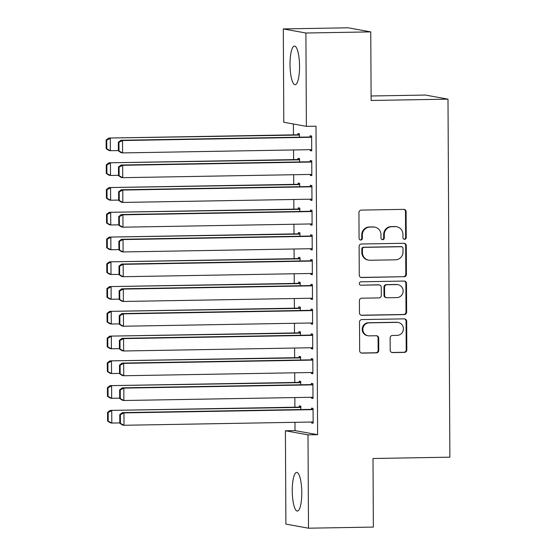 <?xml version="1.0" encoding="UTF-8"?>
<svg xmlns="http://www.w3.org/2000/svg" width="556" height="556" viewBox="0 0 556 556"><rect width="100%" height="100%" fill="white"/><g stroke="black" fill="none" stroke-linecap="round" stroke-linejoin="round"><path stroke-width="0.83" d="M404.594 239.309A1.703 1.647 100.3 0 0 406.234 237.579L406.102 211.753A2.432 2.356 100.3 0 0 403.732 209.362L361.282 210.099A2.432 2.356 100.3 0 0 358.94 212.566L359.072 238.392A1.703 1.647 100.3 0 0 360.733 240.06A1.703 1.647 100.3 0 0 362.373 238.336L362.359 234.993A7.784 7.541 100.3 0 1 369.865 227.084L373.403 227.022A7.784 7.541 100.3 0 1 380.985 234.674L381.006 238.01A1.703 1.647 100.3 0 0 382.667 239.685A1.703 1.647 100.3 0 0 384.307 237.954L384.286 234.611A7.784 7.541 100.3 0 1 391.792 226.709L395.33 226.646A7.784 7.541 100.3 0 1 402.919 234.291L402.933 237.634A1.703 1.647 100.3 0 0 404.594 239.309M403.983 239.198L403.983 239.198A1.703 1.647 100.3 0 0 405.623 237.468L405.491 211.641A2.432 2.356 100.3 0 0 403.864 209.369M360.121 239.956L360.121 239.956A1.703 1.647 100.3 0 0 361.768 238.225L361.748 234.882L362.359 234.993M382.048 239.573A1.703 1.647 100.3 0 0 383.696 237.843L383.675 234.5L384.286 234.611M292.254 490.878A19.335 4.754 89 0 1 296.682 472.405A19.335 4.754 89 0 1 301.783 492.602A19.335 4.754 89 0 1 297.349 511.068A19.335 4.754 89 0 1 292.254 490.878M290.024 64.517A19.335 4.754 89 0 1 294.451 46.051A19.335 4.754 89 0 1 299.545 66.24A19.335 4.754 89 0 1 295.118 84.714A19.335 4.754 89 0 1 290.024 64.517M390.201 350.204A2.432 2.356 100.3 0 0 392.571 352.594L404.476 352.386A2.432 2.356 100.3 0 0 406.825 349.919L406.672 321.243A2.432 2.356 100.3 0 0 404.302 318.852L361.859 319.582A2.432 2.356 100.3 0 0 359.51 322.056L359.662 350.732A2.432 2.356 100.3 0 0 362.032 353.123L376.419 352.872A2.432 2.356 100.3 0 0 378.761 350.405L378.699 338.131A2.432 2.356 100.3 0 0 376.329 335.741L369.198 335.866A6.505 6.304 100.3 0 1 362.88 328.853A6.505 6.304 100.3 0 1 369.128 322.862L397.067 322.376A6.505 6.304 100.3 0 1 403.385 329.388A6.505 6.304 100.3 0 1 397.137 335.379L392.48 335.463A2.432 2.356 100.3 0 0 390.138 337.93L390.201 350.204M294.979 422.317L295.021 430.601L317.615 434.688L316.003 126.184L306.391 126.351L283.796 122.264L283.303 28.919L305.904 33.012L306.391 126.351M317.615 434.688L308.003 434.855L308.497 528.2L285.895 524.106L285.409 430.768L308.003 434.855M283.303 28.919L348.167 27.8L370.762 31.894L371.123 100.476L447.997 99.149L449.873 457.171L373 458.498L373.354 527.081L308.497 528.2M370.762 31.894L305.904 33.012M404.08 276.805A2.432 2.356 100.3 0 0 406.429 274.337L406.276 245.655A2.432 2.356 100.3 0 0 403.906 243.271L361.463 244.001A2.432 2.356 100.3 0 0 359.113 246.475L359.266 275.15A2.432 2.356 100.3 0 0 361.636 277.541L403.468 276.693A2.432 2.356 100.3 0 0 405.817 274.226L405.665 245.543A2.432 2.356 100.3 0 0 404.045 243.271M406.478 283.449L406.624 312.125A2.432 2.356 100.3 0 1 404.281 314.599L361.838 315.328A2.432 2.356 100.3 0 1 359.468 312.938L359.398 300.664A2.432 2.356 100.3 0 1 361.748 298.197L378.963 297.898A2.432 2.356 100.3 0 0 381.305 295.431L381.263 287.285A2.432 2.356 100.3 0 0 378.893 284.894L360.969 285.207A1.703 1.647 100.3 0 1 359.315 283.372A1.703 1.647 100.3 0 1 360.955 281.802L404.108 281.058A2.432 2.356 100.3 0 1 406.478 283.449L405.866 283.338L406.012 312.013L406.624 312.125M447.997 99.149L425.403 95.055L371.102 95.993M311.471 397.269L311.478 398.207L313 398.485L312.924 383.626L311.395 383.348L311.402 384.592M300.726 384.773L300.713 381.416L299.184 381.138L299.191 382.375M311.214 347.75L311.214 348.688L312.743 348.966L312.667 334.107L311.138 333.829L311.145 335.073M300.469 335.254L300.448 331.897L298.926 331.619L298.933 332.856M310.95 298.231L310.957 299.17L312.486 299.448L312.402 284.589L310.88 284.311L310.887 285.548M300.212 285.735L300.191 282.378L298.662 282.1L298.669 283.338M310.693 248.713L310.7 249.651L312.222 249.929L312.145 235.07L310.616 234.792L310.623 236.029M299.948 236.217L299.934 232.86L298.405 232.582L298.412 233.819M310.436 199.194L310.436 200.132L311.965 200.41L311.888 185.551L310.359 185.273L310.366 186.51M299.691 186.698L299.67 183.341L298.148 183.063L298.155 184.3M310.172 149.675L310.178 150.613L311.707 150.891L311.631 136.032L310.102 135.754L310.109 136.991M299.434 137.179L299.413 133.822L297.884 133.544L297.891 134.781M293.415 124.002L293.471 134.858M293.547 149.96L293.603 159.621M293.679 174.723L293.728 184.377M293.811 199.486L293.86 209.139M293.936 224.242L293.992 233.895M294.068 249.005L294.117 258.658M294.2 273.76L294.249 283.414M294.326 298.523L294.381 308.177M294.458 323.279L294.506 332.933M294.59 348.042L294.638 357.696M294.715 372.798L294.77 382.452M294.847 397.561L294.895 407.214M299.559 161.935L299.545 158.578L298.016 158.307L298.023 159.544M310.304 174.438L310.311 175.369L311.833 175.647L311.756 160.795L310.234 160.517L310.234 161.754M299.823 211.454L299.802 208.097L298.273 207.826L298.28 209.063M310.561 223.957L310.568 224.888L312.097 225.166L312.02 210.314L310.491 210.036L310.498 211.273M300.08 260.972L300.059 257.616L298.537 257.345L298.544 258.582M310.825 273.476L310.825 274.407L312.354 274.685L312.277 259.833L310.748 259.555L310.755 260.792M300.337 310.498L300.323 307.141L298.794 306.863L298.801 308.1M311.082 322.994L311.089 323.926L312.611 324.204L312.535 309.351L311.006 309.073L311.012 310.311M300.601 360.017L300.581 356.66L299.052 356.382L299.058 357.619M311.339 372.513L311.346 373.444L312.875 373.722L312.792 358.87L311.27 358.592L311.277 359.829M300.859 409.536L300.838 406.179L299.316 405.901L299.323 407.138M311.603 422.032L311.603 422.963L313.132 423.241L313.056 408.389L311.527 408.111L311.534 409.348M295.021 430.601L285.409 430.768M310.178 150.613L311.707 150.586M310.311 175.369L311.833 175.349M310.436 200.132L311.965 200.104M310.568 224.888L312.09 224.867M310.7 249.651L312.222 249.623M310.825 274.407L312.354 274.386M310.957 299.17L312.479 299.142M311.089 323.926L312.611 323.905M311.214 348.688L312.743 348.661M311.346 373.444L312.868 373.423M311.478 398.207L313 398.179M311.603 422.963L313.132 422.942M396.755 226.758L396.15 226.653A7.784 7.541 100.3 0 0 394.718 226.535L395.33 226.646M383.675 234.5A7.784 7.541 100.3 0 1 391.181 226.598L394.718 226.535M374.827 227.14L374.216 227.029A7.784 7.541 100.3 0 0 372.791 226.911L373.403 227.022M361.748 234.882A7.784 7.541 100.3 0 1 369.253 226.973L372.791 226.911M360.893 277.423A2.432 2.356 100.3 0 0 361.025 277.43L403.468 276.693M402.989 248.386A1.703 1.647 100.3 0 0 401.328 246.718L364.076 247.357A1.703 1.647 100.3 0 0 362.436 249.088L362.449 252.612A7.784 7.541 100.3 0 0 370.039 260.257L395.504 259.819A7.784 7.541 100.3 0 0 403.01 251.91L402.989 248.386M401.64 246.739L401.036 246.628A1.703 1.647 100.3 0 0 400.723 246.607L401.328 246.718M368.607 260.145L367.996 260.034A7.784 7.541 100.3 0 1 361.838 252.5L361.824 248.977A1.703 1.647 100.3 0 1 363.464 247.246L400.723 246.607M361.087 315.217A2.432 2.356 100.3 0 0 361.226 315.217L403.67 314.487A2.432 2.356 100.3 0 0 406.012 312.013M379.338 284.936L378.726 284.825A2.432 2.356 100.3 0 0 378.282 284.783L360.969 285.207M396.824 297.592A6.505 6.304 100.3 0 0 397.95 284.686A6.505 6.304 100.3 0 0 396.755 284.589L386.906 284.755A2.432 2.356 100.3 0 0 384.564 287.23L384.606 295.368A2.432 2.356 100.3 0 0 386.976 297.759L396.824 297.592M397.95 284.686L397.338 284.575A6.505 6.304 100.3 0 0 396.143 284.477L396.755 284.589M386.531 297.724L385.92 297.613A2.432 2.356 100.3 0 1 383.994 295.264L383.953 287.118A2.432 2.356 100.3 0 1 386.295 284.651L396.143 284.477M405.866 283.338A2.432 2.356 100.3 0 0 404.24 281.058M398.263 322.473L397.651 322.362A6.505 6.304 100.3 0 0 396.456 322.265L397.067 322.376M368.002 335.768L367.391 335.657A6.505 6.304 100.3 0 1 368.517 322.751L396.456 322.265M361.289 353.011A2.432 2.356 100.3 0 0 361.421 353.011L375.807 352.761A2.432 2.356 100.3 0 0 378.149 350.294L378.087 338.02A2.432 2.356 100.3 0 0 376.468 335.741M391.82 352.483A2.432 2.356 100.3 0 0 391.959 352.483L403.864 352.275A2.432 2.356 100.3 0 0 406.214 349.807L406.061 321.132A2.432 2.356 100.3 0 0 404.441 318.852M299.42 134.754L108.781 138.048L299.42 135.059M118.386 150.565L110.373 150.704L108.851 150.426L106.175 148.709L106.787 148.82L106.738 140.154L106.126 140.042L106.175 148.709M106.738 140.154L110.31 138.326L110.373 150.704L106.787 148.82M106.126 140.042L108.781 138.048M311.701 149.647L122.591 152.914L121.062 152.636L118.386 150.919L118.998 151.03L118.949 142.364L118.345 142.253L118.386 150.919M311.631 136.971L120.999 140.258L122.522 140.536L122.591 152.914L118.998 151.03M311.631 137.269L122.522 140.536L118.949 142.364M120.999 140.258L118.345 142.253M299.545 159.516L108.913 162.804L299.552 159.822M118.518 175.328L110.505 175.46L108.976 175.189L106.3 173.465L106.912 173.576L106.87 164.91L106.259 164.798L106.3 173.465M106.87 164.91L110.442 163.082L110.505 175.46L106.912 173.576M106.259 164.798L108.913 162.804M299.677 184.272L109.045 187.567L299.677 184.578M118.643 200.084L110.637 200.223L109.108 199.945L106.432 198.228L107.044 198.339L106.995 189.672L106.384 189.561L106.432 198.228M106.995 189.672L110.568 187.845L110.637 200.223L107.044 198.339M106.384 189.561L109.045 187.567M311.826 174.41L122.716 177.677L121.194 177.399L118.518 175.675L119.13 175.786L119.081 167.12L118.47 167.008L118.518 175.675M311.763 161.726L121.125 165.021L122.654 165.292L122.716 177.677L119.13 175.786M311.763 162.032L122.654 165.292L119.081 167.12M121.125 165.021L118.47 167.008M311.958 199.166L122.848 202.433L121.319 202.155L118.643 200.438L119.255 200.549L119.213 191.883L118.602 191.771L118.643 200.438M311.895 186.489L121.257 189.777L122.786 190.055L122.848 202.433L119.255 200.549M311.895 186.788L122.786 190.055L119.213 191.883M121.257 189.777L118.602 191.771M299.809 209.035L109.171 212.322L299.809 209.341M118.775 224.846L110.762 224.978L109.24 224.707L106.564 222.984L107.176 223.095L107.127 214.428L106.516 214.317L106.564 222.984M107.127 214.428L110.7 212.6L110.762 224.978L107.176 223.095M106.516 214.317L109.171 212.322M299.934 233.798L109.303 237.085L299.941 234.097M118.901 249.602L110.894 249.741L109.365 249.463L106.689 247.747L107.301 247.858L107.259 239.191L106.648 239.08L106.689 247.747M107.259 239.191L110.832 237.363L110.894 249.741L107.301 247.858M106.648 239.08L109.303 237.085M312.09 223.929L122.98 227.195L121.451 226.917L118.775 225.194L119.387 225.305L119.338 216.638L118.734 216.527L118.775 225.194M312.02 211.245L121.389 214.54L122.911 214.811L122.98 227.195L119.387 225.305M312.02 211.551L122.911 214.811L119.338 216.638M121.389 214.54L118.734 216.527M312.215 248.685L123.105 251.951L121.583 251.673L118.908 249.957L119.519 250.068L119.471 241.401L118.859 241.29L118.908 249.957M312.152 236.008L121.514 239.295L123.043 239.573L123.105 251.951L119.519 250.068M312.152 236.307L123.043 239.573L119.471 241.401M121.514 239.295L118.859 241.29M300.066 258.554L109.428 261.848L300.066 258.86M119.033 274.365L111.019 274.504L109.497 274.226L106.821 272.503L107.433 272.614L107.384 263.947L106.773 263.836L106.821 272.503M107.384 263.947L110.957 262.119L111.019 274.504L107.433 272.614M106.773 263.836L109.428 261.848M312.347 273.448L123.237 276.714L121.708 276.436L119.033 274.713L119.644 274.824L119.603 266.157L118.991 266.053L119.033 274.713M312.284 260.764L121.646 264.058L123.175 264.329L123.237 276.714L119.644 274.824M312.284 261.07L123.175 264.329L119.603 266.157M121.646 264.058L118.991 266.053M300.198 283.317L109.56 286.604L300.198 283.616M119.165 299.121L111.151 299.26L109.622 298.982L106.954 297.265L107.558 297.377L107.516 288.71L106.905 288.599L106.954 297.265M107.516 288.71L111.089 286.882L111.151 299.26L107.558 297.377M106.905 288.599L109.56 286.604M312.479 298.211L123.369 301.47L121.84 301.192L119.165 299.475L119.776 299.587L119.728 290.92L119.123 290.809L119.165 299.475M312.409 285.527L121.778 288.814L123.3 289.092L123.369 301.47L119.776 299.587M312.409 285.826L123.3 289.092L119.728 290.92M121.778 288.814L119.123 290.809M300.323 308.073L109.692 311.367L300.33 308.378M119.29 323.884L111.283 324.023L109.754 323.745L107.079 322.021L107.69 322.132L107.649 313.466L107.037 313.355L107.079 322.021M107.649 313.466L111.214 311.638L111.283 324.023L107.69 322.132M107.037 313.355L109.692 311.367M312.604 322.966L123.495 326.233L121.972 325.955L119.297 324.231L119.908 324.343L119.86 315.676L119.248 315.572L119.297 324.231M312.541 310.283L121.903 313.577L123.432 313.848L123.495 326.233L119.908 324.343M312.541 310.589L123.432 313.848L119.86 315.676M121.903 313.577L119.248 315.572M300.455 332.835L109.817 336.123L300.455 333.134M119.422 348.64L111.409 348.779L109.886 348.501L107.211 346.784L107.822 346.895L107.774 338.229L107.162 338.117L107.211 346.784M107.774 338.229L111.346 336.401L111.409 348.779L107.822 346.895M107.162 338.117L109.817 336.123M312.736 347.729L123.627 350.989L122.098 350.711L119.422 348.994L120.033 349.105L119.992 340.439L119.38 340.328L119.422 348.994M312.667 335.046L122.035 338.333L123.564 338.611L123.627 350.989L120.033 349.105M312.674 335.344L123.564 338.611L119.992 340.439M122.035 338.333L119.38 340.328M300.587 357.591L109.949 360.886L300.587 357.897M119.554 373.403L111.541 373.542L110.012 373.264L107.343 371.54L107.947 371.651L107.906 362.985L107.294 362.873L107.343 371.54M107.906 362.985L111.478 361.157L111.541 373.542L107.947 371.651M107.294 362.873L109.949 360.886M312.868 372.485L123.759 375.752L122.23 375.474L119.554 373.75L120.165 373.861L120.117 365.195L119.505 365.09L119.554 373.75M312.799 359.802L122.167 363.096L123.689 363.367L123.759 375.752L120.165 373.861M312.799 360.107L123.689 363.367L120.117 365.195M122.167 363.096L119.505 365.09M300.713 382.354L110.081 385.642L300.72 382.653M119.679 398.159L111.673 398.298L110.144 398.02L107.468 396.303L108.079 396.414L108.038 387.747L107.426 387.636L107.468 396.303M108.038 387.747L111.603 385.92L111.673 398.298L108.079 396.414M107.426 387.636L110.081 385.642M312.993 397.248L123.884 400.508L122.362 400.23L119.686 398.513L120.298 398.624L120.249 389.958L119.637 389.846L119.686 398.513M312.931 384.564L122.292 387.852L123.821 388.13L123.884 400.508L120.298 398.624M312.931 384.863L123.821 388.13L120.249 389.958M122.292 387.852L119.637 389.846M300.845 407.11L110.206 410.404L300.845 407.416M119.811 422.921L111.798 423.06L110.276 422.782L107.6 421.059L108.211 421.17L108.163 412.503L107.551 412.392L107.6 421.059M108.163 412.503L111.735 410.675L111.798 423.06L108.211 421.17M107.551 412.392L110.206 410.404M313.125 422.004L124.016 425.27L122.487 424.992L119.811 423.276L120.423 423.38L120.381 414.72L119.769 414.609L119.811 423.276M313.056 409.32L122.424 412.615L123.953 412.893L124.016 425.27L120.423 423.38M313.063 409.626L123.953 412.893L120.381 414.72M122.424 412.615L119.769 414.609M405.623 237.468L406.234 237.579M361.768 238.225L362.373 238.336M383.696 237.843L384.307 237.954M391.181 226.598L391.792 226.709M369.253 226.973L369.865 227.084M405.491 211.641L406.102 211.753M361.025 277.43L361.636 277.541M405.665 245.543L406.276 245.655M405.817 274.226L406.429 274.337M363.464 247.246L364.076 247.357M361.824 248.977L362.436 249.088M361.838 252.5L362.449 252.612M403.67 314.487L404.281 314.599M361.226 315.217L361.838 315.328M378.282 284.783L378.893 284.894M386.295 284.651L386.906 284.755M383.953 287.118L384.564 287.23M383.994 295.264L384.606 295.368M368.517 322.751L369.128 322.862M378.087 338.02L378.699 338.131M378.149 350.294L378.761 350.405M375.807 352.761L376.419 352.872M361.421 353.011L362.032 353.123M406.061 321.132L406.672 321.243M406.214 349.807L406.825 349.919M403.864 352.275L404.476 352.386M391.959 352.483L392.571 352.594"/></g></svg>
